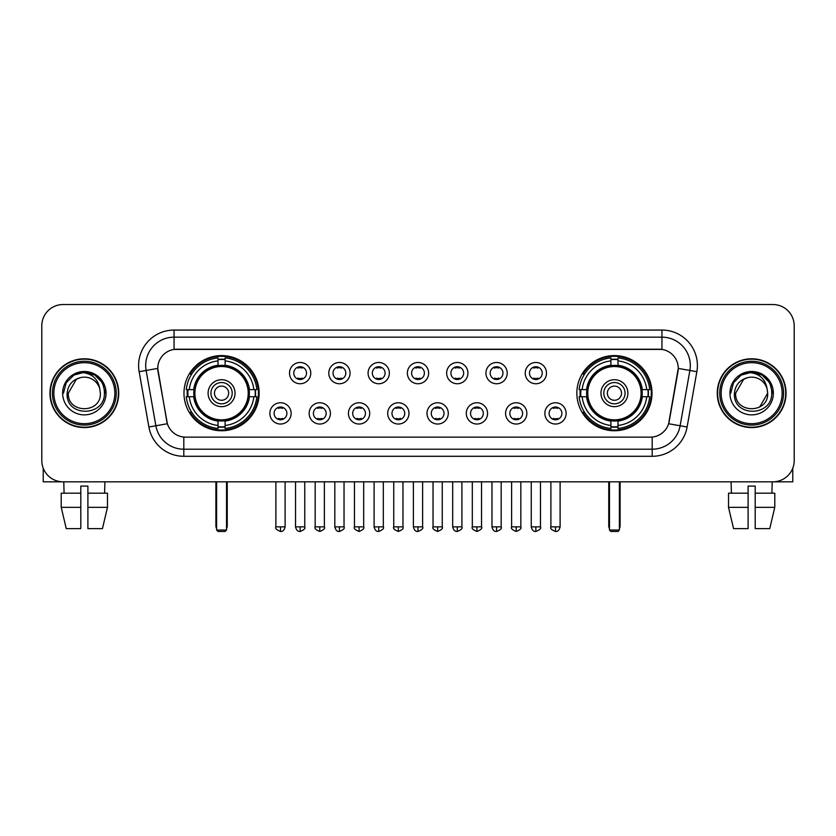 <?xml version="1.0" encoding="UTF-8"?>
<svg xmlns="http://www.w3.org/2000/svg" width="836" height="836" viewBox="0 0 836 836"><rect width="100%" height="100%" fill="white"/><g stroke="black" fill="none" stroke-linecap="round" stroke-linejoin="round"><path stroke-width="1.25" d="M576.85 393.181A37.589 37.589 0 0 0 614.429 430.759A37.589 37.589 0 0 0 652.017 393.181A37.589 37.589 0 0 0 614.429 355.593A37.589 37.589 0 0 0 576.85 393.181M183.983 393.181A37.589 37.589 0 0 0 221.571 430.759A37.589 37.589 0 0 0 259.15 393.181A37.589 37.589 0 0 0 221.571 355.593A37.589 37.589 0 0 0 183.983 393.181M291.137 413.392A10.638 10.638 0 0 1 280.499 424.03A10.638 10.638 0 0 1 269.861 413.392A10.638 10.638 0 0 1 280.499 402.753A10.638 10.638 0 0 1 291.137 413.392M274.114 413.392A6.385 6.385 0 0 0 280.499 419.776A6.385 6.385 0 0 0 286.884 413.392A6.385 6.385 0 0 0 280.499 407.007A6.385 6.385 0 0 0 274.114 413.392M330.419 413.392A10.638 10.638 0 0 1 319.78 424.03A10.638 10.638 0 0 1 309.142 413.392A10.638 10.638 0 0 1 319.78 402.753A10.638 10.638 0 0 1 330.419 413.392M313.406 413.392A6.385 6.385 0 0 0 319.78 419.776A6.385 6.385 0 0 0 326.165 413.392A6.385 6.385 0 0 0 319.78 407.007A6.385 6.385 0 0 0 313.406 413.392M369.711 413.392A10.638 10.638 0 0 1 359.072 424.03A10.638 10.638 0 0 1 348.434 413.392A10.638 10.638 0 0 1 359.072 402.753A10.638 10.638 0 0 1 369.711 413.392M352.688 413.392A6.385 6.385 0 0 0 359.072 419.776A6.385 6.385 0 0 0 365.457 413.392A6.385 6.385 0 0 0 359.072 407.007A6.385 6.385 0 0 0 352.688 413.392M408.992 413.392A10.638 10.638 0 0 1 398.354 424.03A10.638 10.638 0 0 1 387.716 413.392A10.638 10.638 0 0 1 398.354 402.753A10.638 10.638 0 0 1 408.992 413.392M391.979 413.392A6.385 6.385 0 0 0 398.354 419.776A6.385 6.385 0 0 0 404.739 413.392A6.385 6.385 0 0 0 398.354 407.007A6.385 6.385 0 0 0 391.979 413.392M448.284 413.392A10.638 10.638 0 0 1 437.646 424.03A10.638 10.638 0 0 1 427.008 413.392A10.638 10.638 0 0 1 437.646 402.753A10.638 10.638 0 0 1 448.284 413.392M431.261 413.392A6.385 6.385 0 0 0 437.646 419.776A6.385 6.385 0 0 0 444.02 413.392A6.385 6.385 0 0 0 437.646 407.007A6.385 6.385 0 0 0 431.261 413.392M487.566 413.392A10.638 10.638 0 0 1 476.928 424.03A10.638 10.638 0 0 1 466.289 413.392A10.638 10.638 0 0 1 476.928 402.753A10.638 10.638 0 0 1 487.566 413.392M470.543 413.392A6.385 6.385 0 0 0 476.928 419.776A6.385 6.385 0 0 0 483.312 413.392A6.385 6.385 0 0 0 476.928 407.007A6.385 6.385 0 0 0 470.543 413.392M526.858 413.392A10.638 10.638 0 0 1 516.22 424.03A10.638 10.638 0 0 1 505.581 413.392A10.638 10.638 0 0 1 516.22 402.753A10.638 10.638 0 0 1 526.858 413.392M509.835 413.392A6.385 6.385 0 0 0 516.22 419.776A6.385 6.385 0 0 0 522.594 413.392A6.385 6.385 0 0 0 516.22 407.007A6.385 6.385 0 0 0 509.835 413.392M566.139 413.392A10.638 10.638 0 0 1 555.501 424.03A10.638 10.638 0 0 1 544.863 413.392A10.638 10.638 0 0 1 555.501 402.753A10.638 10.638 0 0 1 566.139 413.392M549.116 413.392A6.385 6.385 0 0 0 555.501 419.776A6.385 6.385 0 0 0 561.886 413.392A6.385 6.385 0 0 0 555.501 407.007A6.385 6.385 0 0 0 549.116 413.392M310.773 373.107A10.638 10.638 0 0 1 300.145 383.745A10.638 10.638 0 0 1 289.507 373.107A10.638 10.638 0 0 1 300.145 362.479A10.638 10.638 0 0 1 310.773 373.107M293.76 373.107A6.385 6.385 0 0 0 300.145 379.492A6.385 6.385 0 0 0 306.519 373.107A6.385 6.385 0 0 0 300.145 366.732A6.385 6.385 0 0 0 293.76 373.107M350.065 373.107A10.638 10.638 0 0 1 339.426 383.745A10.638 10.638 0 0 1 328.788 373.107A10.638 10.638 0 0 1 339.426 362.479A10.638 10.638 0 0 1 350.065 373.107M333.041 373.107A6.385 6.385 0 0 0 339.426 379.492A6.385 6.385 0 0 0 345.811 373.107A6.385 6.385 0 0 0 339.426 366.732A6.385 6.385 0 0 0 333.041 373.107M389.346 373.107A10.638 10.638 0 0 1 378.718 383.745A10.638 10.638 0 0 1 368.08 373.107A10.638 10.638 0 0 1 378.718 362.479A10.638 10.638 0 0 1 389.346 373.107M372.333 373.107A6.385 6.385 0 0 0 378.718 379.492A6.385 6.385 0 0 0 385.093 373.107A6.385 6.385 0 0 0 378.718 366.732A6.385 6.385 0 0 0 372.333 373.107M428.638 373.107A10.638 10.638 0 0 1 418 383.745A10.638 10.638 0 0 1 407.362 373.107A10.638 10.638 0 0 1 418 362.479A10.638 10.638 0 0 1 428.638 373.107M411.615 373.107A6.385 6.385 0 0 0 418 379.492A6.385 6.385 0 0 0 424.385 373.107A6.385 6.385 0 0 0 418 366.732A6.385 6.385 0 0 0 411.615 373.107M467.92 373.107A10.638 10.638 0 0 1 457.282 383.745A10.638 10.638 0 0 1 446.654 373.107A10.638 10.638 0 0 1 457.282 362.479A10.638 10.638 0 0 1 467.92 373.107M450.907 373.107A6.385 6.385 0 0 0 457.282 379.492A6.385 6.385 0 0 0 463.666 373.107A6.385 6.385 0 0 0 457.282 366.732A6.385 6.385 0 0 0 450.907 373.107M507.212 373.107A10.638 10.638 0 0 1 496.574 383.745A10.638 10.638 0 0 1 485.935 373.107A10.638 10.638 0 0 1 496.574 362.479A10.638 10.638 0 0 1 507.212 373.107M490.189 373.107A6.385 6.385 0 0 0 496.574 379.492A6.385 6.385 0 0 0 502.958 373.107A6.385 6.385 0 0 0 496.574 366.732A6.385 6.385 0 0 0 490.189 373.107M546.493 373.107A10.638 10.638 0 0 1 535.855 383.745A10.638 10.638 0 0 1 525.227 373.107A10.638 10.638 0 0 1 535.855 362.479A10.638 10.638 0 0 1 546.493 373.107M529.481 373.107A6.385 6.385 0 0 0 535.855 379.492A6.385 6.385 0 0 0 542.24 373.107A6.385 6.385 0 0 0 535.855 366.732A6.385 6.385 0 0 0 529.481 373.107M148.892 426.997L139.142 371.686A35.457 35.457 0 0 1 174.055 330.063L661.945 330.063A35.457 35.457 0 0 1 696.858 371.686L687.108 426.997A35.457 35.457 0 0 1 652.195 456.289L183.805 456.289A35.457 35.457 0 0 1 148.892 426.997L167.378 423.737L158.035 371.686A19.144 19.144 0 0 1 176.887 349.218L659.113 349.218A19.144 19.144 0 0 1 677.965 371.686L669.208 421.323A19.144 19.144 0 0 1 650.356 437.144L185.644 437.144A19.144 19.144 0 0 1 166.792 421.323L157.743 368.404L146.122 370.452A28.361 28.361 0 0 1 174.055 337.159L661.945 337.159A28.361 28.361 0 0 1 689.878 370.452L680.128 425.764A28.361 28.361 0 0 1 652.195 449.204L183.805 449.204A28.361 28.361 0 0 1 155.872 425.764L146.122 370.452A28.361 28.361 0 0 1 145.694 365.52M187.358 396.724A34.391 34.391 0 0 1 187.358 389.639M580.226 396.724A34.391 34.391 0 0 1 580.226 389.639M49.951 393.181A34.391 34.391 0 0 0 84.352 427.572A34.391 34.391 0 0 0 118.743 393.181A34.391 34.391 0 0 0 84.352 358.79A34.391 34.391 0 0 0 49.951 393.181M717.257 393.181A34.391 34.391 0 0 0 751.648 427.572A34.391 34.391 0 0 0 786.049 393.181A34.391 34.391 0 0 0 751.648 358.79A34.391 34.391 0 0 0 717.257 393.181M174.055 330.063L174.055 349.427L661.945 349.427L661.945 330.063M157.743 368.362L157.952 365.52M650.356 437.144L185.644 437.144M696.858 371.686L678.257 368.404L668.622 423.737L687.108 426.997M669.208 421.323L669.093 421.929M166.907 421.929L166.792 421.323M794.2 325.81A21.276 21.276 0 0 0 772.924 304.534L63.076 304.534A21.276 21.276 0 0 0 41.8 325.81L41.8 460.552A21.276 21.276 0 0 0 63.076 481.818L772.924 481.818A21.276 21.276 0 0 0 794.2 460.552L794.2 325.81L794.2 460.552M41.8 325.81L41.8 460.552M772.924 304.534L63.076 304.534M63.076 481.818L772.924 481.818M43.221 468.191L43.221 481.818L125.484 481.818M61.216 493.167L61.216 507.347L66.253 528.624L61.216 507.347L61.216 493.167L80.799 493.167L80.799 486.082L87.895 486.082L87.895 493.167L107.478 493.167L107.478 507.347L102.441 528.624L107.478 507.347L87.895 507.347L87.895 493.167L87.895 528.624L102.441 528.624M104.918 481.818L104.604 493.167M80.799 493.167L80.799 528.624L66.253 528.624M61.216 507.347L80.799 507.347M63.787 481.818L64.09 493.167M114.846 393.181A30.493 30.493 0 0 0 84.352 362.688A30.493 30.493 0 0 0 53.859 393.181A30.493 30.493 0 0 0 84.352 423.674A30.493 30.493 0 0 0 114.846 393.181M116.256 393.181A31.914 31.914 0 0 0 84.352 361.267A31.914 31.914 0 0 0 52.438 393.181A31.914 31.914 0 0 0 84.352 425.096A31.914 31.914 0 0 0 116.256 393.181M118.388 393.181A34.036 34.036 0 0 0 84.352 359.146A34.036 34.036 0 0 0 50.306 393.181A34.036 34.036 0 0 0 84.352 427.217A34.036 34.036 0 0 0 118.388 393.181M99.797 388.918L100.372 393.181C101.355 413.851 67.34 413.851 68.322 393.181L76.337 379.304L80.371 377.653C72.429 379.816 68.019 384.988 67.131 393.181C65.427 417.561 105.127 416.934 104.406 393.181C104.531 386.451 102.034 380.892 96.924 376.482C92.273 373.086 87.101 371.759 81.406 372.49C91.887 373.316 98.011 378.792 99.797 388.918L100.372 393.181C101.355 413.851 67.34 413.851 68.322 393.181L76.337 379.304L80.371 377.653L76.337 379.304L68.322 393.181L76.337 379.304L80.371 377.653L76.337 379.304L68.322 393.181L76.337 379.304L80.371 377.653L76.337 379.304L68.322 393.181L76.337 379.304L80.371 377.653A16.03 16.03 0 0 1 99.797 388.918L100.372 393.181C101.355 413.851 67.34 413.851 68.322 393.181C67.34 413.851 101.355 413.851 100.372 393.181C101.355 413.851 67.34 413.851 68.322 393.181C67.34 413.851 101.355 413.851 100.372 393.181C101.355 413.851 67.34 413.851 68.322 393.181M62.648 393.181A21.705 21.705 0 0 0 84.352 414.875A21.705 21.705 0 0 0 106.047 393.181A21.705 21.705 0 0 0 84.352 371.477A21.705 21.705 0 0 0 62.648 393.181M81.406 372.49L73.902 375.082L66.243 382.731L63.452 393.181L66.243 382.731L73.902 375.082L84.352 372.281L94.802 375.082L102.452 382.731L105.252 393.181L102.452 382.731L94.802 375.082L84.352 372.281L73.902 375.082L66.243 382.731L63.452 393.181L66.243 382.731L73.902 375.082L84.352 372.281L94.802 375.082L102.452 382.731L105.252 393.181L102.452 382.731L94.802 375.082L84.352 372.281L73.902 375.082L66.243 382.731L63.452 393.181L66.243 382.731L73.902 375.082L84.352 372.281L94.802 375.082L102.452 382.731L105.252 393.181M249.138 396.724A27.797 27.797 0 0 0 225.114 365.604L225.114 365.604A27.797 27.797 0 0 0 193.994 396.724A27.797 27.797 0 0 0 249.138 396.724L249.138 396.724A27.797 27.797 0 0 1 225.114 420.748L225.114 425.461A32.479 32.479 0 0 0 253.851 396.724L256.851 396.724A35.457 35.457 0 0 1 225.114 428.46L225.114 425.461M188.069 396.724A33.68 33.68 0 0 1 188.069 389.639M225.114 359.679A33.68 33.68 0 0 0 218.018 359.679M255.064 389.639A33.68 33.68 0 0 1 255.064 396.724M253.851 389.639L256.851 389.639A35.457 35.457 0 0 0 225.114 357.902L225.114 365.269A28.131 28.131 0 0 1 249.473 389.639L253.851 389.639A32.479 32.479 0 0 0 225.114 360.891M189.281 396.724L186.292 396.724A35.457 35.457 0 0 0 218.018 428.46L218.018 421.083A28.131 28.131 0 0 1 193.659 396.724L189.281 396.724A32.479 32.479 0 0 0 218.018 425.461M253.851 396.724L249.473 396.724A28.131 28.131 0 0 1 225.114 421.083L225.114 420.748M193.994 396.724L193.994 396.724A27.797 27.797 0 0 0 218.018 420.748M225.114 426.673A33.68 33.68 0 0 1 218.018 426.673M218.018 360.891L218.018 357.902A35.457 35.457 0 0 0 186.292 389.639L193.659 389.639A28.131 28.131 0 0 1 218.018 365.269L218.018 360.891A32.479 32.479 0 0 0 189.281 389.639M248.229 393.181A26.668 26.668 0 0 1 221.571 419.839A26.668 26.668 0 0 1 194.903 393.181A26.668 26.668 0 0 1 221.571 366.513A26.668 26.668 0 0 1 248.229 393.181M235.041 393.181A13.47 13.47 0 0 0 221.571 379.711A13.47 13.47 0 0 0 208.091 393.181A13.47 13.47 0 0 0 221.571 406.651A13.47 13.47 0 0 0 235.041 393.181M232.209 393.181A10.638 10.638 0 0 0 221.571 382.543A10.638 10.638 0 0 0 210.933 393.181A10.638 10.638 0 0 0 221.571 403.819A10.638 10.638 0 0 0 232.209 393.181M228.656 393.181A7.096 7.096 0 0 1 221.571 400.266A7.096 7.096 0 0 1 214.476 393.181A7.096 7.096 0 0 1 221.571 386.086A7.096 7.096 0 0 1 228.656 393.181A7.096 7.096 0 0 1 221.571 400.266A7.096 7.096 0 0 1 214.476 393.181A7.096 7.096 0 0 1 221.571 386.086A7.096 7.096 0 0 1 228.656 393.181M191.726 374.037L190.054 374.037A36.878 36.878 0 0 1 258.439 393.181A36.878 36.878 0 0 1 190.054 412.326L191.726 412.326M216.608 481.818L216.608 530.045L226.535 530.045L226.535 481.818M216.608 530.045L218.018 531.466L225.114 531.466L226.535 530.045M642.006 396.724A27.797 27.797 0 0 0 617.982 365.604L617.982 365.604A27.797 27.797 0 0 0 586.862 396.724A27.797 27.797 0 0 0 642.006 396.724L642.006 396.724A27.797 27.797 0 0 1 617.982 420.748L617.982 425.461A32.479 32.479 0 0 0 646.719 396.724L649.708 396.724A35.457 35.457 0 0 1 617.982 428.46L617.982 425.461M580.936 396.724A33.68 33.68 0 0 1 580.936 389.639M617.982 359.679A33.68 33.68 0 0 0 610.886 359.679M647.931 389.639A33.68 33.68 0 0 1 647.931 396.724M646.719 389.639L649.708 389.639A35.457 35.457 0 0 0 617.982 357.902L617.982 365.269A28.131 28.131 0 0 1 642.341 389.639L646.719 389.639A32.479 32.479 0 0 0 617.982 360.891M582.149 396.724L579.149 396.724A35.457 35.457 0 0 0 610.886 428.46L610.886 421.083A28.131 28.131 0 0 1 586.527 396.724L582.149 396.724A32.479 32.479 0 0 0 610.886 425.461M646.719 396.724L642.341 396.724A28.131 28.131 0 0 1 617.982 421.083L617.982 420.748M586.862 396.724L586.862 396.724A27.797 27.797 0 0 0 610.886 420.748M617.982 426.673A33.68 33.68 0 0 1 610.886 426.673M610.886 360.891L610.886 357.902A35.457 35.457 0 0 0 579.149 389.639L586.527 389.639A28.131 28.131 0 0 1 610.886 365.269L610.886 360.891A32.479 32.479 0 0 0 582.149 389.639M641.097 393.181A26.668 26.668 0 0 1 614.429 419.839A26.668 26.668 0 0 1 587.771 393.181A26.668 26.668 0 0 1 614.429 366.513A26.668 26.668 0 0 1 641.097 393.181M627.909 393.181A13.47 13.47 0 0 0 614.429 379.711A13.47 13.47 0 0 0 600.959 393.181A13.47 13.47 0 0 0 614.429 406.651A13.47 13.47 0 0 0 627.909 393.181M625.067 393.181A10.638 10.638 0 0 0 614.429 382.543A10.638 10.638 0 0 0 603.791 393.181A10.638 10.638 0 0 0 614.429 403.819A10.638 10.638 0 0 0 625.067 393.181M621.524 393.181A7.096 7.096 0 0 1 614.429 400.266A7.096 7.096 0 0 1 607.344 393.181A7.096 7.096 0 0 1 614.429 386.086A7.096 7.096 0 0 1 621.524 393.181A7.096 7.096 0 0 1 614.429 400.266A7.096 7.096 0 0 1 607.344 393.181A7.096 7.096 0 0 1 614.429 386.086A7.096 7.096 0 0 1 621.524 393.181M584.594 374.037L582.922 374.037A36.878 36.878 0 0 1 651.307 393.181A36.878 36.878 0 0 1 582.922 412.326L584.594 412.326M609.465 481.818L609.465 530.045L619.392 530.045L619.392 481.818M609.465 530.045L610.886 531.466L617.982 531.466L619.392 530.045M298.013 379.126L298.013 378.123A5.444 5.444 0 0 0 302.266 378.123L302.266 379.126M302.266 367.098L302.266 368.101A5.444 5.444 0 0 0 298.013 368.101L298.013 367.098M337.295 379.126L337.295 378.123A5.444 5.444 0 0 0 341.558 378.123L341.558 379.126M341.558 367.098L341.558 368.101A5.444 5.444 0 0 0 337.295 368.101L337.295 367.098M376.587 379.126L376.587 378.123A5.444 5.444 0 0 0 380.84 378.123L380.84 379.126M380.84 367.098L380.84 368.101A5.444 5.444 0 0 0 376.587 368.101L376.587 367.098M415.868 379.126L415.868 378.123A5.444 5.444 0 0 0 420.132 378.123L420.132 379.126M420.132 367.098L420.132 368.101A5.444 5.444 0 0 0 415.868 368.101L415.868 367.098M455.16 379.126L455.16 378.123A5.444 5.444 0 0 0 459.413 378.123L459.413 379.126M459.413 367.098L459.413 368.101A5.444 5.444 0 0 0 455.16 368.101L455.16 367.098M494.442 379.126L494.442 378.123A5.444 5.444 0 0 0 498.705 378.123L498.705 379.126M498.705 367.098L498.705 368.101A5.444 5.444 0 0 0 494.442 368.101L494.442 367.098M533.734 379.126L533.734 378.123A5.444 5.444 0 0 0 537.987 378.123L537.987 379.126M537.987 367.098L537.987 368.101A5.444 5.444 0 0 0 533.734 368.101L533.734 367.098M278.367 419.411L278.367 418.397A5.444 5.444 0 0 0 282.62 418.397L282.62 419.411M282.62 407.372L282.62 408.386A5.444 5.444 0 0 0 278.367 408.386L278.367 407.372M317.659 419.411L317.659 418.397A5.444 5.444 0 0 0 321.912 418.397L321.912 419.411M321.912 407.372L321.912 408.386A5.444 5.444 0 0 0 317.659 408.386L317.659 407.372M356.941 419.411L356.941 418.397A5.444 5.444 0 0 0 361.194 418.397L361.194 419.411M361.194 407.372L361.194 408.386A5.444 5.444 0 0 0 356.941 408.386L356.941 407.372M396.233 419.411L396.233 418.397A5.444 5.444 0 0 0 400.486 418.397L400.486 419.411M400.486 407.372L400.486 408.386A5.444 5.444 0 0 0 396.233 408.386L396.233 407.372M435.514 419.411L435.514 418.397A5.444 5.444 0 0 0 439.767 418.397L439.767 419.411M439.767 407.372L439.767 408.386A5.444 5.444 0 0 0 435.514 408.386L435.514 407.372M474.806 419.411L474.806 418.397A5.444 5.444 0 0 0 479.059 418.397L479.059 419.411M479.059 407.372L479.059 408.386A5.444 5.444 0 0 0 474.806 408.386L474.806 407.372M514.088 419.411L514.088 418.397A5.444 5.444 0 0 0 518.341 418.397L518.341 419.411M518.341 407.372L518.341 408.386A5.444 5.444 0 0 0 514.088 408.386L514.088 407.372M553.38 419.411L553.38 418.397A5.444 5.444 0 0 0 557.633 418.397L557.633 419.411M557.633 407.372L557.633 408.386A5.444 5.444 0 0 0 553.38 408.386L553.38 407.372M792.779 468.191L792.779 481.818L710.516 481.818M748.105 493.167L748.105 507.347L728.522 507.347L733.559 528.624L728.522 507.347L728.522 493.167L748.105 493.167L748.105 486.082L755.201 486.082L755.201 493.167L774.784 493.167L774.784 507.347L769.747 528.624L774.784 507.347L755.201 507.347L755.201 493.167M772.213 481.818L771.91 493.167M748.105 507.347L748.105 528.624L733.559 528.624M769.747 528.624L755.201 528.624L755.201 507.347M731.082 481.818L731.395 493.167M782.141 393.181A30.493 30.493 0 0 0 751.648 362.688A30.493 30.493 0 0 0 721.154 393.181A30.493 30.493 0 0 0 751.648 423.674A30.493 30.493 0 0 0 782.141 393.181M783.562 393.181A31.914 31.914 0 0 0 751.648 361.267A31.914 31.914 0 0 0 719.744 393.181A31.914 31.914 0 0 0 751.648 425.096A31.914 31.914 0 0 0 783.562 393.181M785.694 393.181A34.036 34.036 0 0 0 751.648 359.146A34.036 34.036 0 0 0 717.612 393.181A34.036 34.036 0 0 0 751.648 427.217A34.036 34.036 0 0 0 785.694 393.181M743.643 379.304L735.628 393.181L743.643 379.304L747.677 377.653L743.643 379.304L735.628 393.181C734.645 413.851 768.66 413.851 767.678 393.181C768.66 413.851 734.645 413.851 735.628 393.181C734.645 413.851 768.66 413.851 767.678 393.181C768.66 413.851 734.645 413.851 735.628 393.181L743.643 379.304L747.677 377.653A16.03 16.03 0 0 1 767.103 388.918L767.678 393.181C768.66 413.851 734.645 413.851 735.628 393.181L743.643 379.304L747.677 377.653C739.735 379.816 735.325 384.988 734.436 393.181C732.723 417.561 772.433 416.934 771.712 393.181C771.837 386.451 769.339 380.892 764.229 376.482C759.569 373.086 754.396 371.759 748.701 372.49C759.182 373.316 765.316 378.792 767.103 388.918L767.678 393.181L759.663 407.059M735.628 393.181L743.643 379.304L747.677 377.653L743.643 379.304L735.628 393.181L743.643 379.304L747.677 377.653M729.953 393.181A21.705 21.705 0 0 0 751.648 414.875A21.705 21.705 0 0 0 773.352 393.181A21.705 21.705 0 0 0 751.648 371.477A21.705 21.705 0 0 0 729.953 393.181M730.748 393.181L733.548 382.731L741.198 375.082L751.648 372.281L762.098 375.082L769.757 382.731L772.548 393.181L769.757 382.731L762.098 375.082L751.648 372.281L741.198 375.082L733.548 382.731L730.748 393.181L733.548 382.731L741.198 375.082L751.648 372.281L762.098 375.082L769.757 382.731L772.548 393.181L769.757 382.731L762.098 375.082L751.648 372.281L741.198 375.082L733.548 382.731L730.748 393.181L733.548 382.731L741.198 375.082L751.648 372.281L762.098 375.082L769.757 382.731L772.548 393.181L769.757 382.731L762.098 375.082L751.648 372.281L741.198 375.082L733.548 382.731L730.748 393.181L733.548 382.731L741.198 375.082L751.648 372.281L762.098 375.082L769.757 382.731L772.548 393.181L769.757 382.731L762.098 375.082L751.648 372.281L741.198 375.082L733.548 382.731L730.748 393.181L733.548 382.731L741.198 375.082L748.701 372.49L741.198 375.082L733.548 382.731L730.748 393.181L733.548 382.731L741.198 375.082L751.648 372.281L762.098 375.082L769.757 382.731L772.548 393.181L769.757 382.731L762.098 375.082L751.648 372.281L741.198 375.082L733.548 382.731L730.748 393.181L733.548 382.731L741.198 375.082L751.648 372.281L762.098 375.082L769.757 382.731L772.548 393.181L769.757 382.731L762.098 375.082M652.195 437.061L652.195 456.289M183.805 456.289L183.805 437.061M139.142 371.686L146.122 370.452M215.897 481.818L215.897 525.792L216.608 525.792M221.571 400.266A7.096 7.096 0 0 1 214.476 393.181A7.096 7.096 0 0 1 221.571 386.086M226.535 525.792L227.246 525.792L227.246 481.818M218.018 426.997A34.004 34.004 0 0 0 225.114 426.997M255.388 396.724A34.004 34.004 0 0 0 255.388 389.639M225.114 359.365A34.004 34.004 0 0 0 218.018 359.365M608.754 481.818L608.754 525.792L609.465 525.792M614.429 400.266A7.096 7.096 0 0 1 607.344 393.181A7.096 7.096 0 0 1 614.429 386.086M619.392 525.792L620.103 525.792L620.103 481.818M610.886 426.997A34.004 34.004 0 0 0 617.982 426.997M648.245 396.724A34.004 34.004 0 0 0 648.245 389.639M617.982 359.365A34.004 34.004 0 0 0 610.886 359.365M300.145 526.858L295.526 526.858C296.331 530.139 297.877 531.675 300.145 531.466L300.145 526.858L304.753 526.858L304.753 481.818M339.426 526.858L334.818 526.858C335.623 530.139 337.159 531.675 339.426 531.466L339.426 526.858L344.035 526.858L344.035 481.818M378.718 526.858L374.1 526.858C374.904 530.139 376.44 531.675 378.718 531.466L378.718 526.858L383.327 526.858L383.327 481.818M418 526.858L413.392 526.858C414.196 530.139 415.732 531.675 418 531.466L418 526.858L422.608 526.858L422.608 481.818M457.282 526.858L452.673 526.858C453.478 530.139 455.014 531.675 457.282 531.466L457.282 526.858L461.9 526.858L461.9 481.818M496.574 526.858L491.965 526.858C492.77 530.139 494.306 531.675 496.574 531.466L496.574 526.858L501.182 526.858L501.182 481.818M535.855 526.858L531.247 526.858C532.051 530.139 533.587 531.675 535.855 531.466L535.855 526.858L540.474 526.858L540.474 481.818M280.499 526.858L275.89 526.858C274.95 528.331 276.486 529.867 280.499 531.466L280.499 526.858L285.107 526.858L285.107 481.818M319.78 526.858L315.172 526.858C314.242 528.331 315.778 529.867 319.78 531.466L319.78 526.858L324.389 526.858L324.389 481.818M359.072 526.858L354.464 526.858C353.524 528.331 355.06 529.867 359.072 531.466L359.072 526.858L363.681 526.858L363.681 481.818M398.354 526.858L393.746 526.858C392.815 528.331 394.352 529.867 398.354 531.466L398.354 526.858L402.962 526.858L402.962 481.818M437.646 526.858L433.038 526.858C432.097 528.331 433.633 529.867 437.646 531.466L437.646 526.858L442.254 526.858L442.254 481.818M476.928 526.858L472.319 526.858C471.389 528.331 472.925 529.867 476.928 531.466L476.928 526.858L481.536 526.858L481.536 481.818M516.22 526.858L511.611 526.858C510.671 528.331 512.207 529.867 516.22 531.466L516.22 526.858L520.828 526.858L520.828 481.818M555.501 526.858L550.893 526.858C549.963 528.331 551.499 529.867 555.501 531.466L555.501 526.858L560.11 526.858L560.11 481.818M215.897 525.792A5.674 5.674 0 0 0 216.608 528.54M226.535 528.54A5.674 5.674 0 0 0 227.246 525.792M608.754 525.792A5.674 5.674 0 0 0 609.465 528.54M619.392 528.54A5.674 5.674 0 0 0 620.103 525.792M295.526 526.858L295.526 481.818M304.753 526.858C305.683 528.331 304.147 529.867 300.145 531.466M334.818 526.858L334.818 481.818M344.035 526.858C344.975 528.331 343.439 529.867 339.426 531.466M374.1 526.858L374.1 481.818M383.327 526.858C384.257 528.331 382.721 529.867 378.718 531.466M413.392 526.858L413.392 481.818M422.608 526.858C423.549 528.331 422.013 529.867 418 531.466M452.673 526.858L452.673 481.818M461.9 526.858C462.83 528.331 461.294 529.867 457.282 531.466M491.965 526.858L491.965 481.818M501.182 526.858C502.122 528.331 500.586 529.867 496.574 531.466M531.247 526.858L531.247 481.818M540.474 526.858C541.404 528.331 539.868 529.867 535.855 531.466M275.89 526.858L275.89 481.818M285.107 526.858C284.303 530.139 282.767 531.675 280.499 531.466M315.172 526.858L315.172 481.818M324.389 526.858C325.329 528.331 323.793 529.867 319.78 531.466M354.464 526.858L354.464 481.818M363.681 526.858C364.611 528.331 363.075 529.867 359.072 531.466M393.746 526.858L393.746 481.818M402.962 526.858C403.903 528.331 402.367 529.867 398.354 531.466M433.038 526.858L433.038 481.818M442.254 526.858C443.185 528.331 441.648 529.867 437.646 531.466M472.319 526.858L472.319 481.818M481.536 526.858C482.476 528.331 480.94 529.867 476.928 531.466M511.611 526.858L511.611 481.818M520.828 526.858C521.758 528.331 520.222 529.867 516.22 531.466M550.893 526.858L550.893 481.818M560.11 526.858C559.305 530.139 557.769 531.675 555.501 531.466"/></g></svg>
